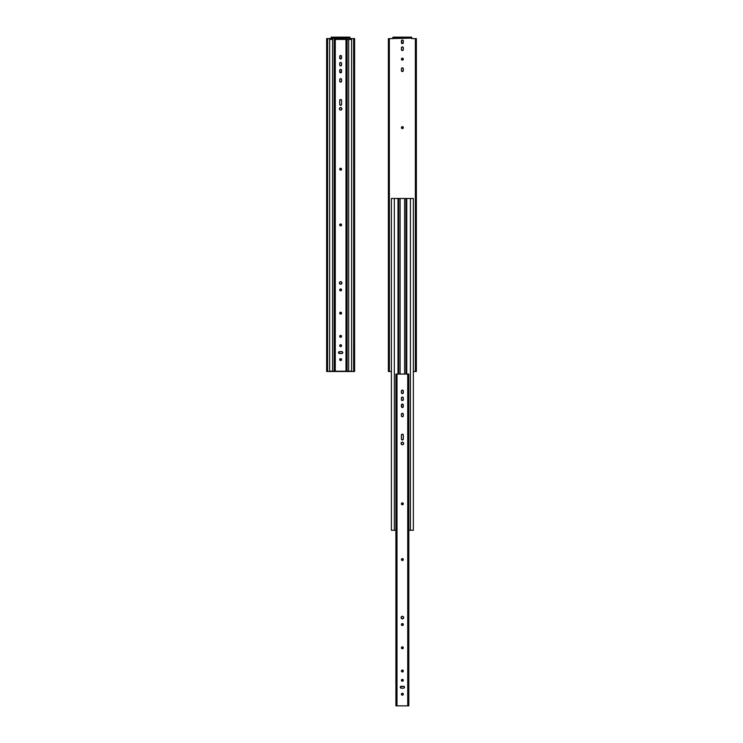 <?xml version="1.0" encoding="UTF-8"?>
<svg xmlns="http://www.w3.org/2000/svg" width="743" height="743" viewBox="0 0 743 743"><rect width="100%" height="100%" fill="white"/><g stroke="black" fill="none" stroke-linecap="round" stroke-linejoin="round"><path stroke-width="1.11" d="M331.322 38.032L334.461 38.023L334.461 37.15L346.795 37.15L346.795 38.023L334.461 38.023L348.969 38.023L348.969 37.15L346.795 37.15L346.795 38.023L349.962 38.134L331.304 38.134L334.461 38.023L334.461 37.15L332.288 37.15L332.288 38.023L332.288 37.15L349.934 37.15L348.969 37.15L348.969 38.023L349.962 38.134L327.626 38.608L327.626 371.5L326.641 371.5L326.641 38.608L326.641 371.5L327.514 371.5L327.514 38.608L327.626 371.5L353.64 371.5L353.752 38.608L353.752 371.5L353.64 38.608L349.962 38.608L349.962 38.134L349.962 38.608L354.615 38.608L353.752 38.608L353.752 371.5L354.615 371.5L354.615 38.608L354.615 371.5L327.524 371.5L327.514 38.608L326.641 38.608L331.304 38.608L331.313 38.051M331.332 37.15L332.288 37.15L331.276 37.169L331.137 38.608L331.332 37.15M350.12 38.608L349.934 37.15L350.12 38.608M330.784 38.608L330.784 38.134L330.784 38.608M332.595 39.416L329.641 39.416L329.641 371.203L332.595 371.203L332.595 39.416L332.595 371.203L334.174 371.203L329.641 371.203L329.641 39.416L332.595 39.416M348.662 39.416L345.997 39.416L345.997 371.203L348.662 371.203L348.662 39.416L347.092 39.416L347.092 371.203L347.092 39.416L334.174 39.416L334.174 371.203L335.269 371.203L335.269 39.416L335.269 371.203L345.997 371.203L345.997 39.416L334.174 39.416L334.174 371.203L351.625 371.203L348.662 371.203L348.662 39.416L351.625 39.416L348.662 39.416M351.625 371.203L351.625 39.416L351.625 371.203M339.709 107.902A1.3 1.3 0 0 0 339.337 108.822A1.3 1.3 0 0 1 340.628 107.521A1.3 1.3 0 0 1 341.929 108.822A1.3 1.3 0 0 1 340.628 110.113A1.3 1.3 0 0 1 339.337 108.822A1.3 1.3 0 0 0 339.718 109.732L339.43 108.32L340.628 107.521L341.826 108.32L341.548 109.732A1.3 1.3 0 0 0 340.136 107.614A1.3 1.3 0 0 0 339.718 107.902L339.913 107.735M341.901 109.072L340.888 110.094A1.3 1.3 0 0 0 341.13 110.02L340.136 110.02A1.3 1.3 0 0 0 340.378 110.094L339.551 109.537M338.669 352.071L341.984 351.662L342.737 352.776L341.984 353.529L339.272 353.529L338.669 352.071A0.947 0.947 0 0 0 338.511 352.591A0.947 0.947 0 0 1 339.458 351.643A0.947 0.947 0 0 0 338.669 352.061M339.7 345.829L339.755 345.281A0.947 0.947 0 0 0 339.681 345.644A0.947 0.947 0 0 1 340.628 344.696A0.947 0.947 0 0 1 341.585 345.644A0.947 0.947 0 0 1 340.628 346.6A0.947 0.947 0 0 1 339.681 345.644A0.947 0.947 0 0 0 340.266 346.526L339.7 345.829L340.099 344.854L341.158 344.854L341.566 345.829A0.947 0.947 0 0 0 340.275 344.771M340.275 346.526A0.947 0.947 0 0 0 341.566 345.839L340.266 346.526M339.755 336.003A0.947 0.947 0 0 0 339.681 336.356A0.947 0.947 0 0 1 340.628 335.409A0.947 0.947 0 0 1 341.585 336.356A0.947 0.947 0 0 1 340.628 337.313A0.947 0.947 0 0 1 339.681 336.356A0.947 0.947 0 0 0 340.991 337.238A0.947 0.947 0 0 0 341.585 336.356L340.628 337.313L339.681 336.356L340.628 335.409L341.585 336.356A0.947 0.947 0 0 0 340.275 335.483M339.755 312.784A0.947 0.947 0 0 0 339.681 313.137A0.947 0.947 0 0 1 340.628 312.19A0.947 0.947 0 0 1 341.585 313.137A0.947 0.947 0 0 1 340.628 314.094A0.947 0.947 0 0 1 339.681 313.137A0.947 0.947 0 0 0 340.991 314.02A0.947 0.947 0 0 0 341.585 313.137L340.628 314.094L339.681 313.137L340.628 312.19L341.585 313.137A0.947 0.947 0 0 0 341.511 312.784M340.628 284.235L341.929 282.944A1.3 1.3 0 0 1 340.628 284.235A1.3 1.3 0 0 1 339.337 282.944A1.3 1.3 0 0 0 340.628 284.235L339.551 283.659L339.43 282.442L340.378 281.662L341.548 282.024L341.901 283.194L341.13 284.142L339.913 284.021L339.337 282.944A1.3 1.3 0 0 1 340.628 281.643A1.3 1.3 0 0 1 341.929 282.944A1.3 1.3 0 0 0 341.715 282.219M339.755 289.566A0.947 0.947 0 0 0 339.681 289.919A0.947 0.947 0 0 1 340.628 288.971A0.947 0.947 0 0 1 341.585 289.919A0.947 0.947 0 0 1 340.628 290.875A0.947 0.947 0 0 1 339.681 289.919A0.947 0.947 0 0 0 340.266 290.801L339.681 289.919L340.443 288.99L341.418 289.399L341.418 290.448A0.947 0.947 0 0 0 341.511 289.566M341.306 290.597L341 290.801A0.947 0.947 0 0 0 341.418 290.457L339.96 290.597M340.266 224.033A0.947 0.947 0 0 0 339.681 224.906A0.947 0.947 0 0 1 340.628 223.959A0.947 0.947 0 0 1 341.585 224.915A0.947 0.947 0 0 1 340.628 225.863A0.947 0.947 0 0 1 339.681 224.915A0.947 0.947 0 0 0 339.755 225.278L340.443 223.977L341.566 225.092A0.947 0.947 0 0 0 340.275 224.033M339.96 225.584A0.947 0.947 0 0 0 340.266 225.788L339.7 224.73M340.275 225.788A0.947 0.947 0 0 0 341.306 225.584L340.266 225.788M341.511 225.278A0.947 0.947 0 0 0 341.566 225.092L341.566 224.73M340.266 358.702A0.947 0.947 0 0 0 339.681 359.575A0.947 0.947 0 0 1 340.628 358.628A0.947 0.947 0 0 1 341.585 359.575A0.947 0.947 0 0 1 340.628 360.531A0.947 0.947 0 0 1 339.681 359.575A0.947 0.947 0 0 0 339.755 359.937L340.443 358.646L341.566 359.761A0.947 0.947 0 0 0 340.275 358.702M339.96 360.253A0.947 0.947 0 0 0 340.266 360.457L339.7 359.398M340.275 360.457A0.947 0.947 0 0 0 341.306 360.253L340.266 360.457M341.511 359.946A0.947 0.947 0 0 0 341.566 359.761L341.566 359.398M341.511 168.819L341.585 169.19A0.947 0.947 0 0 1 340.628 170.138A0.947 0.947 0 0 1 339.681 169.19A0.947 0.947 0 0 0 341.418 169.72A0.947 0.947 0 0 0 341.585 169.19L340.628 170.138L339.681 169.19L340.628 168.234L341.585 169.19A0.947 0.947 0 0 0 339.839 168.652A0.947 0.947 0 0 0 339.681 169.181A0.947 0.947 0 0 1 340.628 168.234A0.947 0.947 0 0 1 341.585 169.19L341.511 169.553M341.566 79.436L341.585 81.191A0.947 0.947 0 0 1 340.628 82.139A0.947 0.947 0 0 1 339.681 81.191L339.96 78.944L341 78.739L341.585 79.622L341.511 81.554L340.628 82.139L339.755 81.554L339.681 79.622A0.947 0.947 0 0 1 340.628 78.665A0.947 0.947 0 0 1 341.585 79.622A0.947 0.947 0 0 0 340.275 78.739M341.566 70.148L341.585 71.904A0.947 0.947 0 0 1 340.628 72.851A0.947 0.947 0 0 1 339.681 71.904L339.681 70.334A0.947 0.947 0 0 1 340.628 69.378A0.947 0.947 0 0 1 341.585 70.334L341.418 72.433L340.099 72.693L339.839 69.805L341 69.452L341.585 70.334A0.947 0.947 0 0 0 340.823 69.405M341.585 63.387L341.306 65.625L340.266 65.839L339.681 64.957L339.755 63.025L340.628 62.431L341.511 63.025L341.585 64.957A0.947 0.947 0 0 1 340.628 65.904A0.947 0.947 0 0 1 339.681 64.957L339.681 63.387A0.947 0.947 0 0 1 340.628 62.431A0.947 0.947 0 0 1 341.585 63.387A0.947 0.947 0 0 0 340.266 62.505A0.947 0.947 0 0 0 339.681 63.387M341.566 56.254L341.585 58.01A0.947 0.947 0 0 1 340.628 58.957A0.947 0.947 0 0 1 339.681 58.01L339.681 56.44A0.947 0.947 0 0 1 340.628 55.484A0.947 0.947 0 0 1 341.585 56.44L341.418 58.539L340.099 58.799L339.839 55.911L341 55.558L341.585 56.44A0.947 0.947 0 0 0 341.511 56.078M339.681 100.463A0.947 0.947 0 0 1 340.628 99.516A0.947 0.947 0 0 1 341.585 100.463L341.566 104.559L340.443 105.311L339.7 104.559L339.7 100.277L340.628 99.516L341.585 100.463A0.947 0.947 0 0 0 340.266 99.581A0.947 0.947 0 0 0 339.681 100.463L339.681 104.373A0.947 0.947 0 0 0 339.755 104.735M341.511 289.556A0.947 0.947 0 0 0 339.755 289.556L340.266 289.046M341.706 282.219A1.3 1.3 0 0 0 340.888 281.671M340.879 281.662A1.3 1.3 0 0 0 340.387 281.662M339.709 282.024A1.3 1.3 0 0 0 339.337 282.944M339.755 104.744A0.947 0.947 0 0 0 341.418 104.902L341.511 104.735A0.947 0.947 0 0 0 341.585 104.373L341.585 100.463M341 105.255L341.418 104.902A0.947 0.947 0 0 0 341.511 104.744M341.585 104.373A0.947 0.947 0 0 1 340.628 105.33A0.947 0.947 0 0 1 339.681 104.373L339.7 104.559M341.511 312.775A0.947 0.947 0 0 0 339.755 312.775L340.266 312.264M341.511 56.069A0.947 0.947 0 0 0 339.755 56.069M340.275 58.892A0.947 0.947 0 0 0 341.306 58.678L341.511 58.372A0.947 0.947 0 0 0 341.585 58.01L341.511 58.372M339.7 65.143L339.681 64.957A0.947 0.947 0 0 0 341.418 65.486A0.947 0.947 0 0 0 341.585 64.957M340.443 69.405A0.947 0.947 0 0 0 339.681 70.334M339.681 71.904A0.947 0.947 0 0 0 340.991 72.786A0.947 0.947 0 0 0 341.585 71.904M340.266 78.739A0.947 0.947 0 0 0 339.681 79.622L339.7 79.436M339.7 81.377L339.681 81.191A0.947 0.947 0 0 0 340.266 82.064M340.275 82.074A0.947 0.947 0 0 0 341.585 81.191L341.566 81.377M340.266 335.483A0.947 0.947 0 0 0 339.755 335.994M339.272 351.662L341.799 351.643A0.947 0.947 0 0 1 342.755 352.6A0.947 0.947 0 0 1 341.799 353.547L339.458 353.547A0.947 0.947 0 0 1 338.511 352.6A0.947 0.947 0 0 0 339.458 353.547L339.272 353.529M341.808 353.547A0.947 0.947 0 0 0 342.588 353.129M342.597 353.12A0.947 0.947 0 0 0 342.755 352.6L342.681 352.962M340.888 110.094L340.378 110.094M340.136 107.614L341.353 107.735M342.328 353.389L341.799 353.547M338.585 352.962L338.585 352.228M341.306 344.975L341.566 345.829M340.266 344.771L340.814 344.715M341.566 336.18L341.306 337.034M339.755 336.728L339.7 336.18M341.566 72.09L341.306 72.582M340.814 72.842L340.266 72.786M340.266 62.505L340.814 62.449M341.566 313.323L341.306 313.815M341 314.02L340.266 314.02M339.7 100.277L339.96 99.794M340.266 99.581L341 99.581M341 290.801L340.266 290.801M339.755 169.553L339.755 168.819M402.734 60.081A0.947 0.947 0 0 0 402.892 59.988L401.489 59.561A0.947 0.947 0 0 0 402.725 60.081M402.901 59.988A0.947 0.947 0 0 0 403.319 59.199A0.947 0.947 0 0 1 402.372 60.146A0.947 0.947 0 0 1 401.415 59.199L401.842 58.409L402.901 58.409L402.901 59.988M402.734 128.567A0.947 0.947 0 0 0 403.319 127.685L402.557 128.623L401.489 128.047A0.947 0.947 0 0 0 402.725 128.567M403.3 127.499L403.319 127.685A0.947 0.947 0 0 1 402.372 128.632A0.947 0.947 0 0 1 401.415 127.685L402.372 126.737L403.319 127.685A0.947 0.947 0 0 0 401.434 127.499A0.947 0.947 0 0 0 401.415 127.685A0.947 0.947 0 0 1 402.372 126.737A0.947 0.947 0 0 1 403.319 127.685L403.245 128.047M393.056 38.032L396.205 38.023L396.205 37.15L408.539 37.15L408.539 38.023L396.205 38.023L410.712 38.023L410.712 37.15L408.539 37.15L408.539 38.023L411.696 38.134L393.038 38.134L396.205 38.023L396.205 37.15L394.031 37.15L394.031 38.023L394.031 37.15L411.668 37.15L410.712 37.15L410.712 38.023L411.696 38.134L389.36 38.617L389.36 371.5L388.385 371.5L388.385 38.617L388.385 371.5L389.248 371.5L389.248 38.617L389.36 371.5L391.375 371.5L389.258 371.5L389.248 38.617L388.385 38.617L393.038 38.617L393.047 38.051M415.374 371.5L415.486 38.617L415.374 371.5L415.374 38.617L411.696 38.617L411.696 38.134L411.696 38.617L416.359 38.617L415.486 38.617L415.486 371.5L416.359 371.5L416.359 38.617L416.359 371.5L413.359 371.5L415.374 371.5M403.161 43.159A0.947 0.947 0 0 0 403.319 42.639A0.947 0.947 0 0 1 402.372 43.586A0.947 0.947 0 0 1 401.415 42.639L401.415 40.958A0.947 0.947 0 0 1 402.372 40.001A0.947 0.947 0 0 1 403.319 40.958L403.161 43.168L401.842 43.428L401.582 40.428L402.557 40.02L403.319 40.958A0.947 0.947 0 0 0 403.161 40.428M401.434 49.772L401.415 47.905A0.947 0.947 0 0 1 402.372 46.948A0.947 0.947 0 0 1 403.319 47.905L403.04 50.255L402.009 50.459L401.415 49.586L401.489 47.533L402.372 46.948L403.245 47.533L403.319 49.586A0.947 0.947 0 0 1 402.372 50.533A0.947 0.947 0 0 1 401.415 49.586A0.947 0.947 0 0 0 403.04 50.255A0.947 0.947 0 0 0 403.319 49.586L403.161 50.115M401.434 70.687L401.415 68.82A0.947 0.947 0 0 1 402.372 67.864A0.947 0.947 0 0 1 403.319 68.82L403.04 71.17L402.009 71.374L401.415 70.501L401.489 68.449L402.372 67.864L403.245 68.449L403.319 70.501A0.947 0.947 0 0 1 402.372 71.449A0.947 0.947 0 0 1 401.415 70.501A0.947 0.947 0 0 0 403.3 70.687A0.947 0.947 0 0 0 403.319 70.501L403.161 71.031M401.415 59.199L401.415 59.199A0.947 0.947 0 0 1 402.372 58.251A0.947 0.947 0 0 1 403.319 59.199A0.947 0.947 0 0 0 401.434 59.013A0.947 0.947 0 0 0 401.415 59.199L401.582 58.669M401.415 127.685L401.582 127.155M393.066 37.15L394.031 37.15L392.963 37.234L392.88 38.617L393.066 37.15M411.854 38.617L411.668 37.15L411.854 38.617M392.527 38.617L392.527 38.134L392.527 38.617M403.3 68.635L403.319 68.82A0.947 0.947 0 0 0 401.489 68.449A0.947 0.947 0 0 0 401.415 68.82M403.3 47.719L403.319 47.905A0.947 0.947 0 0 0 402.186 46.967A0.947 0.947 0 0 0 401.415 47.905M401.434 42.825L401.415 42.639A0.947 0.947 0 0 0 401.582 43.159M401.489 43.001L401.582 43.168A0.947 0.947 0 0 0 403.161 43.168L403.04 43.308M402.725 40.076A0.947 0.947 0 0 0 401.582 40.419M403.3 40.772L403.319 42.639M402.734 50.459L402.009 50.459M401.489 47.533L402.009 47.023M402.186 46.967L403.245 47.533M402.734 71.374L402.009 71.374M402.186 67.882L403.161 68.291M402.009 58.325L402.734 58.325M403.3 59.013L403.245 59.561M402.009 126.812L402.734 126.812M406.04 198.474L406.022 374.063L406.022 198.474L404.629 198.474L404.629 374.063L404.629 198.474L400.106 198.474L400.106 374.063L400.106 198.474L398.694 198.474L398.694 374.063L398.712 198.474L398.712 374.063L398.694 198.474L397.997 198.474L406.737 198.474L406.737 374.063L406.737 198.474L406.04 198.474L406.04 374.063L406.04 198.474M394.338 198.474L391.375 198.474L391.375 530.27L394.338 530.27L394.338 198.474L394.338 530.27L395.908 530.27L391.375 530.27L391.375 198.474L397.997 198.474L394.338 198.474M410.405 198.474L406.737 198.474L410.405 198.474L410.405 530.27L410.405 198.474L413.359 198.474L410.405 198.474M408.826 530.27L410.405 530.27L408.826 530.27M397.997 374.063L397.997 198.474L397.997 374.063M413.359 530.27L410.405 530.27L413.359 530.27L413.359 198.474L413.359 530.27M403.282 442.54A1.3 1.3 0 0 0 401.071 443.46A1.3 1.3 0 0 1 402.372 442.159A1.3 1.3 0 0 1 403.663 443.46A1.3 1.3 0 0 1 402.372 444.76A1.3 1.3 0 0 1 401.071 443.46A1.3 1.3 0 0 0 401.452 444.379L401.174 442.967L402.372 442.159L403.57 442.967L403.282 444.379A1.3 1.3 0 0 0 403.291 442.54M403.644 443.71L402.622 444.732A1.3 1.3 0 0 0 402.864 444.658L401.87 444.658A1.3 1.3 0 0 0 402.112 444.732L401.285 444.184M400.403 686.708A0.947 0.947 0 0 0 400.245 687.238A0.947 0.947 0 0 1 401.201 686.291A0.947 0.947 0 0 0 400.412 686.708L403.728 686.309L404.471 687.424L403.728 688.167L401.016 688.167L400.412 686.708M402.734 681.164A0.947 0.947 0 0 0 403.319 680.291A0.947 0.947 0 0 1 402.372 681.238A0.947 0.947 0 0 1 401.415 680.291A0.947 0.947 0 0 0 402 681.164M402 681.173L401.489 679.929L402.734 679.408L403.245 680.653L402 681.173A0.947 0.947 0 0 0 402.725 681.173M402.734 671.876A0.947 0.947 0 0 0 403.319 671.003A0.947 0.947 0 0 1 402.372 671.951A0.947 0.947 0 0 1 401.415 671.003A0.947 0.947 0 0 0 402 671.876M402.009 671.886A0.947 0.947 0 0 0 402.734 671.886L401.489 671.366L402 670.121L403.245 670.641L402.734 671.886M403.319 647.785A0.947 0.947 0 0 1 402.372 648.732A0.947 0.947 0 0 1 401.415 647.785A0.947 0.947 0 0 0 402.734 648.667A0.947 0.947 0 0 0 403.319 647.785L402.372 648.732L401.415 647.785L402.372 646.837L403.319 647.785A0.947 0.947 0 0 0 401.489 647.422A0.947 0.947 0 0 0 401.415 647.785A0.947 0.947 0 0 1 402.372 646.837A0.947 0.947 0 0 1 403.319 647.785M402.372 618.882L403.663 617.582A1.3 1.3 0 0 1 402.372 618.882A1.3 1.3 0 0 1 401.071 617.582A1.3 1.3 0 0 0 402.362 618.882L401.285 618.306L401.174 617.089L402.112 616.309L403.282 616.662L403.644 617.832L402.864 618.78L401.647 618.659L401.071 617.582A1.3 1.3 0 0 1 402.372 616.281A1.3 1.3 0 0 1 403.663 617.582A1.3 1.3 0 0 0 403.57 617.089L403.644 617.331M403.319 624.566A0.947 0.947 0 0 1 402.372 625.513A0.947 0.947 0 0 1 401.415 624.566A0.947 0.947 0 0 0 402 625.448L401.415 624.566L402 623.683L403.161 624.036L403.161 625.095A0.947 0.947 0 0 0 401.703 623.888A0.947 0.947 0 0 0 401.415 624.566A0.947 0.947 0 0 1 402.372 623.618A0.947 0.947 0 0 1 403.319 624.566L403.245 624.928M403.04 625.235L402.734 625.448A0.947 0.947 0 0 0 403.161 625.095L401.694 625.235M402.725 558.671A0.947 0.947 0 0 0 401.415 559.553A0.947 0.947 0 0 1 402.372 558.606A0.947 0.947 0 0 1 403.319 559.553A0.947 0.947 0 0 1 402.372 560.501A0.947 0.947 0 0 1 401.415 559.553A0.947 0.947 0 0 0 401.489 559.916L402.372 558.606L403.3 559.739A0.947 0.947 0 0 0 402.734 558.68M402.009 560.436A0.947 0.947 0 0 0 402.362 560.501L401.694 560.222A0.947 0.947 0 0 0 402 560.426M402.734 560.426A0.947 0.947 0 0 0 402.892 560.343L402.372 560.501A0.947 0.947 0 0 0 402.725 560.436M403.245 559.916A0.947 0.947 0 0 0 403.3 559.739L403.3 559.368M402.725 693.34A0.947 0.947 0 0 0 401.415 694.222A0.947 0.947 0 0 1 402.372 693.275A0.947 0.947 0 0 1 403.319 694.222A0.947 0.947 0 0 1 402.372 695.169A0.947 0.947 0 0 1 401.415 694.222A0.947 0.947 0 0 0 401.489 694.584L402.372 693.275L403.3 694.408A0.947 0.947 0 0 0 402.734 693.349M402.009 695.104A0.947 0.947 0 0 0 402.362 695.169L401.694 694.891A0.947 0.947 0 0 0 402 695.095M402.734 695.095A0.947 0.947 0 0 0 402.892 695.011L402.372 695.169A0.947 0.947 0 0 0 402.725 695.104M403.245 694.584A0.947 0.947 0 0 0 403.3 694.408L403.3 694.036M403.245 503.466L403.319 503.828A0.947 0.947 0 0 1 402.372 504.776A0.947 0.947 0 0 1 401.415 503.828A0.947 0.947 0 0 0 403.161 504.358A0.947 0.947 0 0 0 403.319 503.828L402.372 504.776L401.415 503.828L402.372 502.881L403.319 503.828A0.947 0.947 0 0 0 401.582 503.299A0.947 0.947 0 0 0 401.415 503.828A0.947 0.947 0 0 1 402.372 502.881A0.947 0.947 0 0 1 403.319 503.828L403.245 504.191M395.908 374.063L395.908 705.85L397.003 705.85L397.003 374.063L395.908 374.063L397.003 374.063L397.003 705.85L408.826 705.85L408.826 374.063L407.731 374.063L407.731 705.85L407.731 374.063L397.003 374.063L408.826 374.063L408.826 705.85L395.926 705.85L395.908 374.063M403.3 414.074L403.319 415.839A0.947 0.947 0 0 1 402.372 416.786A0.947 0.947 0 0 1 401.415 415.839L401.694 413.591L402.734 413.387L403.319 414.26L403.245 416.201L402.372 416.786L401.489 416.201L401.415 414.26A0.947 0.947 0 0 1 402.372 413.312A0.947 0.947 0 0 1 403.319 414.26A0.947 0.947 0 0 0 402.734 413.387M403.3 404.786L403.319 406.551A0.947 0.947 0 0 1 402.372 407.498A0.947 0.947 0 0 1 401.415 406.551L401.415 404.972A0.947 0.947 0 0 1 402.372 404.025A0.947 0.947 0 0 1 403.319 404.972L403.161 407.08L401.842 407.34L401.582 404.452L402.557 404.043L403.319 404.972A0.947 0.947 0 0 0 403.161 404.452M403.319 398.025L402.901 400.393L401.842 400.393L401.415 399.604L401.489 397.663L402.372 397.078L403.245 397.663L403.319 399.604A0.947 0.947 0 0 1 402.372 400.551A0.947 0.947 0 0 1 401.415 399.604L401.415 398.025A0.947 0.947 0 0 1 402.372 397.078A0.947 0.947 0 0 1 403.319 398.025A0.947 0.947 0 0 0 402.009 397.152A0.947 0.947 0 0 0 401.415 398.025M403.3 390.892L403.04 393.326L402 393.53L401.415 392.657L401.694 390.409L402.734 390.205L403.319 391.078A0.947 0.947 0 0 0 401.489 390.716A0.947 0.947 0 0 0 401.415 391.078L401.415 391.078A0.947 0.947 0 0 1 402.372 390.131A0.947 0.947 0 0 1 403.319 391.078L403.319 392.657A0.947 0.947 0 0 1 402.372 393.604A0.947 0.947 0 0 1 401.415 392.657L401.415 391.078M403.319 435.101L403.3 439.206L402.186 439.949L401.434 439.206L401.434 434.924L402.372 434.153L403.319 435.101A0.947 0.947 0 0 0 402.009 434.228A0.947 0.947 0 0 0 401.415 435.101L401.415 439.02A0.947 0.947 0 0 0 403.245 439.382A0.947 0.947 0 0 0 403.319 439.02L403.319 435.101A0.947 0.947 0 0 0 402.372 434.153A0.947 0.947 0 0 0 401.415 435.101M401.694 560.222L401.434 559.368M401.694 694.891L401.434 694.036M402.864 616.384A1.3 1.3 0 0 0 401.452 616.662M401.164 617.089A1.3 1.3 0 0 0 401.071 617.582M403.319 439.02A0.947 0.947 0 0 1 402.372 439.967A0.947 0.947 0 0 1 401.415 439.02L401.434 439.206M401.842 393.446A0.947 0.947 0 0 0 402.725 393.53M402.901 393.437A0.947 0.947 0 0 0 403.04 393.326L403.245 393.019A0.947 0.947 0 0 0 403.319 392.657L403.245 393.019M401.434 399.79L401.415 399.604A0.947 0.947 0 0 0 401.573 400.124M401.582 400.133A0.947 0.947 0 0 0 403.161 400.133M403.161 400.124A0.947 0.947 0 0 0 403.319 399.604M403.161 404.443A0.947 0.947 0 0 0 401.582 404.443M401.573 404.452A0.947 0.947 0 0 0 401.415 404.972M401.415 406.551A0.947 0.947 0 0 0 402.734 407.424A0.947 0.947 0 0 0 403.319 406.551M402.725 413.387A0.947 0.947 0 0 0 401.415 414.26L401.434 414.074M401.434 416.024L401.415 415.839A0.947 0.947 0 0 0 402.725 416.712M402.734 416.712A0.947 0.947 0 0 0 403.319 415.839L403.3 416.024M402.725 670.121A0.947 0.947 0 0 0 401.415 671.003A0.947 0.947 0 0 1 402.372 670.056A0.947 0.947 0 0 1 403.319 671.003A0.947 0.947 0 0 0 402.734 670.13M401.434 680.477L401.489 679.929A0.947 0.947 0 0 0 401.415 680.291A0.947 0.947 0 0 1 402.372 679.343A0.947 0.947 0 0 1 403.319 680.291A0.947 0.947 0 0 0 402.734 679.418M402.725 679.408A0.947 0.947 0 0 0 401.694 679.622M401.016 686.309L403.542 686.291A0.947 0.947 0 0 1 404.489 687.238A0.947 0.947 0 0 1 403.542 688.185L401.201 688.185A0.947 0.947 0 0 1 400.245 687.238A0.947 0.947 0 0 0 400.403 687.767M400.412 687.767A0.947 0.947 0 0 0 401.192 688.185M404.071 688.027L403.542 688.185A0.947 0.947 0 0 0 404.489 687.238L404.415 687.6M402.622 444.732L402.112 444.732M401.87 442.261L403.087 442.382M400.319 687.6L400.319 686.876M403.04 679.622L403.3 680.477M401.842 679.501L402.557 679.362M403.3 670.818L403.04 671.672M401.489 671.366L401.434 670.818M403.3 406.737L403.04 407.22M402.557 407.48L402 407.424M402 397.152L402.557 397.096M403.3 647.97L403.04 648.453M402.734 648.667L402 648.667M401.489 647.422L402 646.902M403.245 439.382L402.734 439.893M401.434 434.924L401.694 434.432M402 434.228L402.734 434.228M402.734 625.448L402 625.448M401.489 624.204L402 623.683M401.489 504.191L401.489 503.466"/></g></svg>
